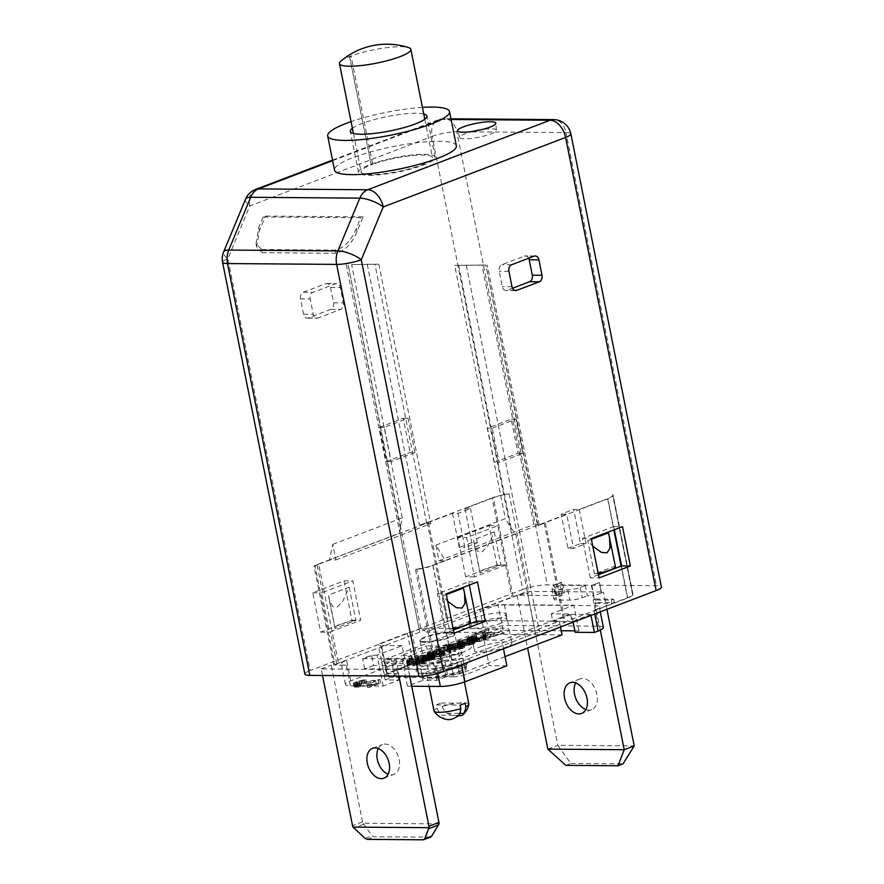 <?xml version="1.0" encoding="UTF-8"?>
<svg xmlns="http://www.w3.org/2000/svg" width="884" height="884" viewBox="0 0 884 884"><rect width="100%" height="100%" fill="white"/><g stroke="black" fill="none" stroke-linecap="round" stroke-linejoin="round"><path stroke-width="0.66" stroke-dasharray="4.42 3.31" d="M406.673 660.591L414.928 658.657L423.668 659.177L416.872 661.398L409.436 661.707L406.43 661.044L407.358 664.017L413.9 662.238L421.348 661.939L424.353 662.602L421.292 664.127L412.905 665.155L408.11 664.934L407.358 664.017M406.43 661.044L407.115 664.47M467.647 639.64L461.437 640.325L459.006 641.486L468.608 641.563L472.277 640.414L471.437 639.762L467.647 639.64L468.332 643.066L459.779 644.635L462.233 645.386L469.293 644.989L473.039 643.552L468.332 643.066M457.337 643.574L451.127 644.259L448.696 645.419L458.299 645.497L461.956 644.337L461.128 643.696L457.337 643.574L458.011 647L449.459 648.569L451.923 649.32L458.973 648.922L462.73 647.486L458.011 647M437.646 651.077L431.425 651.762L429.005 652.922L438.597 653L442.265 651.851L441.436 651.199L437.646 651.077L438.32 654.503L429.768 656.072L432.232 656.823L439.282 656.425L443.039 654.989L438.32 654.503M423.635 657.265L429.138 656.845L432.276 655.42L429.027 655.21L423.955 656.536L424.32 660.679L429.823 660.271L432.95 658.834L427.292 659.066L424.32 660.679M417.016 658.945L410.806 659.619L408.375 660.79L417.977 660.867L421.635 659.707L420.806 659.066L417.016 658.945L417.69 662.359L409.137 663.939L411.601 664.68L418.651 664.282L422.408 662.856L417.69 662.359M547.815 749.113L557.815 745.3L527.063 591.407L517.715 595.23A17.746 3.326 -11.3 0 0 511.88 597.076L448.177 621.353L428.364 522.179L419.392 525.129A5.326 0.995 -11.3 0 1 424.751 523.869L452.464 513.306L458.045 513.35L470.553 508.576L464.973 508.532L493.349 497.725L513.173 596.899L479.78 609.617L483.891 630.137L350.727 680.879A17.746 3.326 168.7 0 0 345.456 684.459A17.746 3.326 168.7 0 0 350.351 685.741L383.225 686.006L398.85 680.05L385.203 679.94L394.584 676.359L387.004 676.304L380.849 645.53A8.873 1.657 -11.3 0 1 378.407 644.889A8.873 1.657 -11.3 0 1 381.037 643.099L407.292 633.088A5.326 0.995 168.7 0 1 411.856 631.938L421.314 628.336L498.631 628.944L503.405 632.646L426.088 632.038L497.979 604.634L573.782 605.231L551.284 613.805L570.5 613.96L501.736 640.171L484.034 640.027L503.405 632.646M411.856 631.938L418.01 662.724A5.326 0.995 -11.3 0 0 413.447 663.873L387.192 673.873A8.873 1.657 -11.3 0 0 384.551 675.663A8.873 1.657 -11.3 0 0 387.004 676.304M418.01 662.724L503.106 630.292L561.218 630.745M574.865 630.856L578.909 630.878L575.164 632.314M483.891 630.137A17.746 3.326 168.7 0 1 508.521 625.463L598.512 626.17A17.746 3.326 168.7 0 1 603.407 627.463M378.131 679.641L380.076 679.652L368.816 683.94L366.882 683.929L375.634 680.592L357.523 683.73L353.644 683.708L353.821 682.735L363.965 679.774L365.821 679.663L364.263 680.26L356.385 682.514L357.534 683.122L378.131 679.641L378.816 683.056L380.75 683.078L369.501 687.365L367.567 687.343L376.319 684.017L358.208 687.155L354.031 686.636L357.247 684.956L364.65 683.188L366.506 683.089L364.948 683.686L357.07 685.929L358.219 686.548L378.816 683.056M474.818 634.502L485.15 632.856L482.321 631.64L483.725 631.11L487.095 632.59L494.532 632.657L474.818 634.502L475.504 637.928L485.835 636.27L483.007 635.066L484.41 634.524L487.78 636.016L495.217 636.071L475.504 637.928M478.211 638.27L466.84 637.905L470.907 636.115L476.111 635.331L468.851 637.74L476.929 636.712L474.818 637.872L477.68 637.994L484.786 635.397L484.211 636.579L478.211 638.27L478.896 641.685L468.829 641.795L467.824 641.696L467.835 640.966L476.796 638.756L469.537 641.154L477.614 640.126L475.493 641.298L478.354 641.408L483.117 640.082L484.775 638.723L485.924 639.01L484.896 640.005L478.896 641.685M468.509 639.198L474.078 639.607L474.056 640.336L471.249 641.408L464.641 642.359L457.293 642.027L457.315 641.298L460.122 640.226L468.509 639.198L469.194 642.613L473.99 642.834L474.741 643.751L466.487 645.696L457.746 645.165L460.807 643.64L469.194 642.613M458.199 643.121L463.757 643.53L463.746 644.259L460.929 645.331L452.542 646.359L446.752 645.685L449.812 644.16L458.199 643.121L458.884 646.547L464.443 646.955L463.327 648.226L459.514 649.199L450.442 649.762L447.658 649.375L448.774 648.105L458.884 646.547M453.735 648.193L439.182 648.082L444.166 647.033L446.641 647.044L443.072 647.563L455.149 647.663L453.735 648.193L454.42 651.619L439.867 651.508L444.851 650.447L447.326 650.469L443.746 650.989L455.824 651.077L454.42 651.619M449.05 649.983L434.497 649.873L439.481 648.812L441.956 648.834L438.376 649.353L450.453 649.453L449.05 649.983L449.735 653.409L435.182 653.287L440.155 652.237L442.641 652.259L439.061 652.768L451.138 652.867L449.735 653.409M438.508 650.635L444.066 651.044L444.055 651.773L441.238 652.845L432.851 653.873L427.06 653.188L430.121 651.663L438.508 650.635L439.182 654.049L444.751 654.458L443.635 655.729L439.823 656.701L430.751 657.265L427.966 656.878L429.083 655.608L439.182 654.049M421.767 657.608L422.651 656.436L427.944 655.011L421.348 655.608L417.745 657.586L416.751 656.757L420.033 655.497L432.596 654.69L433.967 655.608L430.453 656.956L421.767 657.608L422.453 661.033L423.326 659.851L428.629 658.436L423.359 658.757L419.613 659.829L418.419 661L417.193 660.624L419.237 659.365L424.762 658.226L434.895 658.58L429.038 660.812L422.453 661.033M506.863 665.818L489.15 665.674L484.034 640.027M498.631 628.944L459.879 643.718A8.873 1.657 168.7 0 1 447.558 646.049L453.713 676.824A8.873 1.657 -11.3 0 0 466.023 674.492L489.15 665.674M453.713 676.824L446.133 676.768L436.751 680.349L423.104 680.238L419.524 662.282L428.895 658.713L426.331 645.884L401.325 655.409L411.215 655.497L403.082 658.591L426.066 658.768L428.121 669.033A17.746 3.326 168.7 0 0 452.752 664.359L460.873 661.265L461.57 664.724M411.723 686.227L407.48 686.194L423.104 680.238M380.076 679.652L380.75 683.078M359.711 682.901L360.396 686.316M357.534 683.122L358.219 686.548M356.76 683.122L357.445 686.536M356.219 682.868L356.904 686.293M356.385 682.514L357.07 685.929M357.567 681.907L358.241 685.332M358.816 681.431L359.501 684.857M360.76 680.846L361.446 684.26M362.473 680.492L363.158 683.907M364.263 680.26L364.948 683.686M365.821 679.663L366.506 683.089M363.965 679.774L364.65 683.188M361.169 680.238L361.843 683.652M359.136 680.702L359.821 684.128M356.561 681.542L357.247 684.956M355.313 682.017L355.998 685.431M353.821 682.735L354.506 686.15M353.346 683.21L354.031 686.636M353.644 683.708L354.329 687.122M354.882 683.829L355.567 687.255M355.655 683.84L356.34 687.266M357.523 683.73L358.208 687.155M359.302 683.509L359.987 686.923M375.634 680.592L376.319 684.017M366.882 683.929L367.567 687.343M368.816 683.94L369.501 687.365M476.222 633.972L476.907 637.386M485.692 633.132L486.377 636.546M493.117 633.187L493.802 636.613M494.532 632.657L495.217 636.071M487.095 632.59L487.78 636.016M483.725 631.11L484.41 634.524M482.321 631.64L483.007 635.066M485.15 632.856L485.835 636.27M476.819 638.436L477.493 641.861M479.537 638.005L480.222 641.419M481.095 637.651L481.769 641.077M482.344 637.298L483.018 640.712M484.211 636.579L484.896 640.005M484.841 636.226L485.526 639.64M485.161 635.861L485.846 639.276M485.25 635.585L485.924 639.01M484.786 635.397L485.471 638.823M484.089 635.309L484.775 638.723M482.918 635.751L483.603 639.176M483.305 635.85L483.99 639.265M483.449 636.027L484.134 639.452M483.294 636.215L483.979 639.629M482.432 636.657L483.117 640.082M481.029 637.198L481.703 640.613M479.548 637.64L480.222 641.055M478.763 637.817L479.448 641.231M477.68 637.994L478.354 641.408M476.819 638.071L477.504 641.497M475.581 638.06L476.266 641.486M474.818 637.872L475.493 641.298M474.896 637.607L475.581 641.022M475.99 637.066L476.675 640.48M476.929 636.712L477.614 640.126M475.691 636.701L476.377 640.115M474.752 637.055L475.437 640.48M472.73 637.585L473.415 641.01M471.647 637.762L472.321 641.176M469.934 637.928L470.619 641.353M469.316 637.928L470.001 641.342M468.851 637.74L469.537 641.154M468.94 637.463L469.625 640.889M469.802 637.021L470.487 640.436M470.741 636.657L471.426 640.082M472.222 636.215L472.907 639.629M473.548 635.95L474.222 639.375M474.94 635.784L475.625 639.198M476.111 635.331L476.796 638.756M474.642 635.408L475.327 638.834M472.465 635.762L473.15 639.176M470.907 636.115L471.592 639.53M468.962 636.734L469.636 640.16M468.487 636.911L469.172 640.336M467.161 637.541L467.835 640.966M466.84 637.905L467.526 641.32M467.139 638.27L467.824 641.696M468.144 638.37L468.829 641.795M468.763 638.381L469.448 641.795M470.233 638.292L470.918 641.718M471.636 638.126L472.321 641.541M473.504 637.773L474.189 641.198M472.951 638.226L473.625 641.651M473.404 638.414L474.089 641.828M474.41 638.513L475.095 641.928M475.647 638.524L476.332 641.939M471.294 639.22L471.979 642.635M466.73 639.276L467.415 642.69M465.57 639.353L466.244 642.779M463.857 639.519L464.542 642.944M462.221 639.784L462.907 643.198M460.122 640.226L460.807 643.64M458.409 640.756L459.094 644.182M457.315 641.298L457.989 644.712M457.072 641.751L457.746 645.165M457.293 642.027L457.978 645.442M458.067 642.215L458.741 645.629M458.752 642.314L459.437 645.729M460.067 642.414L460.752 645.828M462.862 642.436L463.536 645.85M464.641 642.359L465.327 645.773M465.802 642.27L466.487 645.696M467.514 642.104L468.2 645.53M469.139 641.839L469.824 645.265M471.249 641.408L471.923 644.823M472.962 640.867L473.647 644.292M474.056 640.336L474.741 643.751M474.299 639.883L474.984 643.298M474.078 639.607L474.763 643.022M473.305 639.419L473.99 642.834M472.608 639.32L473.294 642.734M465.559 639.718L466.244 643.143M469.813 639.662L470.498 643.077M471.437 639.762L472.122 643.187M472.354 640.138L473.039 643.552M472.277 640.414L472.962 643.828M471.415 640.856L472.1 644.281M469.934 641.298L470.619 644.723M468.608 641.563L469.293 644.989M465.813 641.906L466.498 645.331M463.724 641.983L464.398 645.408M461.547 641.972L462.233 645.386M459.934 641.861L460.608 645.287M459.006 641.486L459.691 644.911M459.094 641.22L459.779 644.635M459.956 640.767L460.641 644.193M461.437 640.325L462.122 643.74M462.763 640.06L463.448 643.486M460.984 643.143L461.669 646.569M456.409 643.198L457.094 646.624M455.249 643.287L455.934 646.701M453.547 643.453L454.221 646.878M451.912 643.718L452.597 647.132M449.812 644.16L450.497 647.574M448.089 644.69L448.774 648.105M446.995 645.232L447.68 648.646M446.752 645.685L447.437 649.099M446.972 645.961L447.658 649.375M447.746 646.149L448.431 649.563M448.442 646.237L449.127 649.663M449.757 646.348L450.442 649.762M452.542 646.359L453.227 649.784M454.321 646.292L455.006 649.707M455.492 646.204L456.177 649.63M457.194 646.038L457.879 649.453M458.829 645.773L459.514 649.199M460.929 645.331L461.614 648.757M462.641 644.801L463.327 648.226M463.746 644.259L464.432 647.685M463.989 643.806L464.675 647.232M463.757 643.53L464.443 646.955M462.995 643.342L463.669 646.768M462.299 643.254L462.984 646.668M455.238 643.651L455.923 647.066M459.503 643.596L460.188 647.011M461.128 643.696L461.813 647.121M462.045 644.071L462.73 647.486M461.956 644.337L462.641 647.762M461.094 644.79L461.779 648.215M459.614 645.232L460.299 648.657M458.299 645.497L458.973 648.922M455.503 645.839L456.177 649.265M453.404 645.917L454.089 649.331M451.238 645.895L451.923 649.32M449.613 645.795L450.299 649.21M448.696 645.419L449.381 648.845M448.774 645.154L449.459 648.569M449.636 644.701L450.321 648.116M451.127 644.259L451.801 647.674M452.442 643.994L453.127 647.408M439.182 648.082L439.867 651.508M455.149 647.663L455.824 651.077M443.072 647.563L443.746 650.989M446.641 647.044L447.326 650.469M444.166 647.033L444.851 650.447M440.586 647.552L441.271 650.967M434.497 649.873L435.182 653.287M450.453 649.453L451.138 652.867M438.376 649.353L439.061 652.768M441.956 648.834L442.641 652.259M439.481 648.812L440.155 652.237M435.9 649.331L436.586 652.757M441.293 650.657L441.978 654.072M436.718 650.712L437.403 654.127M435.558 650.79L436.243 654.215M433.845 650.956L434.53 654.381M432.221 651.221L432.906 654.635M430.121 651.663L430.795 655.077M428.397 652.193L429.083 655.608M427.303 652.735L427.989 656.149M427.06 653.188L427.745 656.602M427.281 653.464L427.966 656.878M428.055 653.652L428.74 657.066M428.751 653.751L429.436 657.166M430.066 653.851L430.751 657.265M432.851 653.873L433.536 657.287M434.63 653.795L435.315 657.21M435.801 653.707L436.486 657.132M437.503 653.541L438.188 656.956M439.138 653.276L439.823 656.701M441.238 652.845L441.923 656.26M442.95 652.304L443.635 655.729M444.055 651.773L444.729 655.188M444.298 651.309L444.972 654.735M444.066 651.044L444.751 654.458M443.304 650.856L443.978 654.27M442.608 650.757L443.293 654.171M435.547 651.154L436.232 654.58M439.812 651.099L440.497 654.514M441.436 651.199L442.111 654.624M442.354 651.574L443.039 654.989M442.265 651.851L442.95 655.265M441.403 652.293L442.088 655.718M439.923 652.735L440.608 656.16M438.597 653L439.282 656.425M435.801 653.342L436.486 656.768M433.712 653.42L434.398 656.845M431.547 653.398L432.232 656.823M429.922 653.298L430.607 656.724M429.005 652.922L429.69 656.348M429.083 652.657L429.768 656.072M429.944 652.204L430.63 655.63M431.425 651.762L432.11 655.177M432.751 651.497L433.436 654.922M421.535 657.331L422.221 660.757M422.85 657.806L423.524 661.221M424.397 657.818L425.082 661.232M426.408 657.652L427.094 661.066M428.353 657.387L429.038 660.812M430.453 656.956L431.138 660.37M431.933 656.503L432.619 659.928M433.105 656.061L433.79 659.475M433.967 655.608L434.652 659.033M434.21 655.154L434.895 658.58M433.679 654.878L434.364 658.304M432.596 654.69L433.282 658.105M430.663 654.58L431.348 658.005M428.497 654.569L429.182 657.983M426.099 654.635L426.784 658.061M424.077 654.801L424.762 658.226M422.132 655.066L422.817 658.481M420.033 655.497L420.718 658.923M418.552 655.95L419.237 659.365M417.613 656.304L418.298 659.718M416.751 656.757L417.436 660.171M416.508 657.21L417.193 660.624M417.049 657.486L417.734 660.9M417.745 657.586L418.419 661M418.917 657.132L419.602 660.558M418.452 656.945L419.138 660.37M418.541 656.679L419.215 660.094M418.928 656.403L419.613 659.829M420.342 655.873L421.016 659.287M421.348 655.608L422.033 659.022M422.674 655.342L423.359 658.757M424.066 655.166L424.751 658.591M425.237 655.088L425.922 658.503M427.326 655.011L428.011 658.436M427.944 655.011L428.629 658.436M425.303 655.541L425.989 658.967M423.823 655.983L424.497 659.409M422.651 656.436L423.326 659.851M421.779 656.878L422.464 660.304M424.331 657.353L425.016 660.779M423.48 657.077L424.165 660.503M423.569 656.801L424.254 660.226M423.955 656.536L424.64 659.95M425.602 655.906L426.287 659.331M426.618 655.641L427.292 659.066M427.933 655.375L428.618 658.801M429.027 655.21L429.712 658.624M430.188 655.121L430.873 658.547M431.116 655.132L431.801 658.547M431.812 655.232L432.497 658.646M432.276 655.42L432.95 658.834M432.188 655.685L432.873 659.11M431.79 655.961L432.475 659.376M430.154 656.58L430.839 660.005M429.138 656.845L429.823 660.271M427.823 657.11L428.497 660.536M426.419 657.287L427.105 660.702M425.259 657.365L425.944 660.79M417.878 658.492L418.552 661.917M420.662 658.514L421.348 661.939M416.088 658.569L416.773 661.994M414.928 658.657L415.613 662.072M413.215 658.823L413.9 662.238M411.59 659.077L412.276 662.503M409.491 659.519L410.165 662.945M407.767 660.061L408.452 663.475M421.977 658.613L422.662 662.039M422.674 658.713L423.348 662.138M423.436 658.9L424.121 662.326M423.668 659.177L424.353 662.602M423.425 659.63L424.11 663.055M422.32 660.171L423.005 663.586M420.607 660.702L421.292 664.127M418.508 661.144L419.193 664.558M416.872 661.398L417.557 664.823M415.171 661.575L415.856 664.989M413.999 661.652L414.684 665.077M412.22 661.729L412.905 665.155M409.436 661.707L410.121 665.133M408.121 661.608L408.806 665.033M407.425 661.508L408.11 664.934M406.651 661.32L407.336 664.746M414.916 659.022L415.602 662.436M419.182 658.956L419.867 662.381M420.806 659.066L421.491 662.481M421.723 659.431L422.408 662.856M421.635 659.707L422.32 663.133M420.773 660.16L421.458 663.575M419.292 660.602L419.977 664.017M417.977 660.867L418.651 664.282M415.182 661.21L415.856 664.624M413.082 661.287L413.767 664.702M410.916 661.265L411.601 664.68M409.292 661.166L409.977 664.58M408.375 660.79L409.06 664.204M408.452 660.514L409.137 663.939M409.314 660.072L409.999 663.486M410.806 659.619L411.48 663.044M412.121 659.365L412.806 662.779M383.225 686.006L379.126 665.486L373.667 665.442L371.733 655.795A17.746 11.669 -110.9 0 0 371.81 655.188L362.816 658.613L425.989 659.11L428.033 669.365A17.746 3.326 -11.3 0 0 452.663 664.702L535.571 633.099A5.326 0.995 -11.3 0 0 539.583 632.049L565.219 622.281L564.003 622.27L544.19 523.096L607.883 498.808A17.746 3.326 -11.3 0 0 613.164 495.239A17.746 3.326 -11.3 0 0 612.612 494.609L632.425 593.794A17.746 3.326 168.7 0 1 632.69 594.214A17.746 3.326 168.7 0 1 627.419 597.794L594.037 610.513A17.746 3.326 -11.3 0 0 599.308 606.943A17.746 3.326 -11.3 0 0 594.413 605.65L504.421 604.943A17.746 3.326 -11.3 0 0 479.78 609.617M394.584 676.359L390.993 658.414L404.64 658.514L402.076 645.696L377.07 655.221L379.126 665.486L403.38 665.674L401.325 655.409M404.64 658.514L395.258 662.094L381.623 661.983L390.993 658.414M398.85 680.05L395.258 662.094M350.351 685.741L346.252 665.221L334.892 665.133A17.746 3.326 168.7 0 1 338.506 663.464L346.627 660.37A17.746 3.326 -11.3 0 0 341.357 663.939A17.746 3.326 -11.3 0 0 346.252 665.221M439.017 823.866L363.037 823.28A3.547 2.332 69.1 0 1 362.539 821.855L331.213 665.111L333.821 665.133L314.008 565.948L315.08 565.959L334.892 665.133M407.48 686.194L403.38 665.674L407.623 665.707L409.712 676.183M378.319 748.516A15.978 10.498 69.1 0 1 382.518 744.527A15.978 10.498 69.1 0 1 385.137 744.063A15.978 10.498 69.1 0 1 398.662 757.61A15.978 10.498 69.1 0 1 393.899 774.384A15.978 10.498 69.1 0 1 391.292 774.837A15.978 10.498 69.1 0 1 388.109 774.196M398.938 676.094L397.623 669.519L321.212 668.923L322.527 675.498M522.72 589.529L310.162 670.536L227.873 258.692L249.807 205.906L432.177 136.401L522.72 589.529A17.746 3.326 168.7 0 1 547.351 584.854L656.503 585.716A17.746 3.326 168.7 0 1 661.409 586.998M304.892 674.105A17.746 3.326 168.7 0 1 310.162 670.536M595.496 599.065L613.684 599.208L611.341 600.092L593.153 599.949L595.496 599.065L596.181 602.479L614.369 602.623L612.026 603.518L593.827 603.374L596.181 602.479M321.212 668.923L331.213 665.111M448.177 621.353L421.337 631.121A5.326 0.995 -11.3 0 0 419.745 632.193L336.837 663.785A17.746 3.326 -11.3 0 0 333.821 665.133M346.285 264.537L419.745 632.193L399.933 533.019L329.522 559.848L332.782 544.356L335.887 559.904L330.318 559.859L318.682 564.29L338.506 663.464M527.063 591.407L603.474 592.015L601.584 592.921L599.529 582.655L601.098 592.921M600.324 630.115L593.462 595.827L601.584 592.921M599.043 582.655L591.418 585.562L593.462 595.827L587.407 595.772L585.352 585.517L559.881 585.319L554.633 587.319L556.688 597.573A8.873 1.657 -11.3 0 0 554.047 599.363A8.873 1.657 -11.3 0 0 556.5 600.004L569.837 600.114A8.873 1.657 -11.3 0 0 582.147 597.772L587.407 595.772M563.009 592.623L560.964 582.357L553.34 585.263L555.384 595.529L564.71 592.634L555.384 595.529L561.937 595.573L556.688 597.573M555.384 595.529L518.311 595.23A17.746 3.326 168.7 0 1 528.941 592.976A17.746 3.326 168.7 0 0 517.715 595.23L518.311 595.23A17.746 3.326 168.7 0 0 513.173 596.899M564.003 622.27L627.706 597.993A17.746 3.326 -11.3 0 0 632.988 594.413A17.746 3.326 -11.3 0 0 632.425 593.794M397.623 669.519L428.033 669.365M332.517 160.103L437.978 119.915A17.746 11.669 69.1 0 0 432.177 136.401A17.746 3.326 168.7 0 1 456.807 131.738L547.351 584.854M570.865 133.882A17.746 3.326 -11.3 0 0 565.959 132.589A17.746 12.962 90.4 0 0 553.594 119.605M598.468 574.722L590.313 577.827L599.098 577.904M505.747 565.009A17.746 3.326 -11.3 0 0 505.493 565.108L474.487 576.921L466.619 537.594L497.637 525.781A17.746 3.326 168.7 0 1 497.88 525.682L505.747 565.009L496.952 564.942L465.691 576.854L474.487 576.921M614.336 529.77L613.706 526.588A17.746 3.326 168.7 0 1 613.452 526.687L607.883 498.808M612.612 494.609A17.746 3.326 168.7 0 1 612.877 495.04A17.746 3.326 168.7 0 1 607.595 498.62L613.861 529.947M435.878 545.163L505.328 518.687L511.195 528.345L515.759 533.925L445.348 560.754L438.983 560.71L435.878 545.163L445.348 560.754L432.851 565.528A17.746 3.326 -11.3 0 1 415.48 569.672L416.828 569.152L434.596 658.072L433.248 658.58A17.746 3.326 168.7 0 1 425.989 659.11M416.828 569.152A17.746 3.326 168.7 0 0 432.939 565.185L566.71 514.201L573.55 548.4L567.97 548.356L561.141 514.157L573.639 509.394L579.219 509.438L607.595 498.62M561.141 514.157L566.71 514.201M544.19 523.096L537.649 526.057A5.326 0.995 -11.3 0 0 539.229 524.986A5.326 0.995 -11.3 0 0 538.997 524.764A5.326 0.995 -11.3 0 0 537.759 524.599L533.814 524.566L481.957 265.034L454.719 265.41L505.328 518.687M493.349 497.725A17.746 3.326 168.7 0 1 509.129 493.802A17.746 3.326 -11.3 0 0 492.068 497.902L497.637 525.781M428.364 522.179L492.068 497.902M315.08 565.959A17.746 3.326 168.7 0 1 318.682 564.29M335.887 559.904L430.729 523.759L426.784 523.726A5.326 0.995 168.7 0 0 424.751 523.869L317.024 564.611A17.746 3.326 -11.3 0 0 314.008 565.948M438.983 560.71L533.814 524.566M494.278 462.354L518.024 453.293L511.195 419.104L487.438 428.154L494.278 462.354L499.128 462.387L492.289 428.188L487.438 428.154M415.48 569.672L433.248 658.58M567.97 548.356L580.468 543.583L573.639 509.394M537.759 524.599L485.902 265.067L454.719 265.41M481.957 265.034L485.902 265.067L537.649 526.057M399.933 533.019L400.22 527.472L402.242 517.88L351.633 264.603L378.871 264.228L374.927 264.194L426.784 523.726M351.633 264.603L374.927 264.194M400.22 527.472L348.075 264.482L421.337 631.121M378.871 264.228L430.729 523.759M545.395 523.096L565.219 622.281M515.759 533.925L535.571 633.099M590.313 577.827L582.446 538.5L613.452 526.687M432.851 565.528L438.42 593.396L468.675 581.86L469.305 585.042M453.437 629.994L446.276 632.723L452.663 664.702M465.691 576.854L457.835 537.527L466.619 537.594M582.446 538.5L591.241 538.566M344.053 580.887L351.909 620.214L320.66 632.126L312.803 592.799L344.053 580.887L352.849 580.954L360.705 620.281L330.45 631.817A17.746 3.326 -11.3 0 0 329.489 632.193L321.632 592.866A17.746 3.326 168.7 0 1 322.594 592.49L352.849 580.954M457.835 537.527L489.084 525.615L496.952 564.942M300.483 298.847A5.326 3.89 90.4 0 1 303.201 292.284L325.71 283.709A5.326 3.89 90.4 0 1 326.782 283.51A5.326 3.89 90.4 0 1 330.483 287.411L333.566 302.792A5.326 3.89 90.4 0 1 330.837 309.356L308.328 317.931A5.326 3.89 90.4 0 1 307.267 318.129A5.326 3.89 90.4 0 1 303.555 314.229L300.483 298.847L310.185 298.914A5.326 3.89 -89.6 0 1 312.903 292.361L335.412 283.786A5.326 3.89 -89.6 0 1 336.484 283.587A5.326 3.89 -89.6 0 1 340.185 287.477L343.268 302.869A5.326 3.89 -89.6 0 1 340.539 309.433L318.03 318.008A5.326 3.89 -89.6 0 1 316.969 318.207A5.326 3.89 -89.6 0 1 313.256 314.306L310.185 298.914M613.706 526.588L622.502 526.654M489.084 525.615L497.88 525.682M509.129 493.802L528.941 592.976M557.086 595.54L556.147 590.821L563.771 587.915L564.71 592.634M553.34 585.263L554.091 585.274A35.504 23.327 -110.9 0 0 556.147 590.821M563.771 587.915A35.504 23.327 -110.9 0 1 561.716 582.368L560.964 582.357M606.932 609.33L603.474 592.015M500.267 618.015A18.907 3.536 168.7 0 1 480.443 622.59A18.907 3.536 168.7 0 1 468.807 621.618A18.907 3.536 168.7 0 1 474.432 617.817A18.907 3.536 168.7 0 1 494.255 613.231A18.907 3.536 168.7 0 1 505.891 614.214A18.907 3.536 168.7 0 1 500.267 618.015M585.352 585.517L580.103 587.517A8.873 1.657 168.7 0 1 567.782 589.849L554.445 589.75A8.873 1.657 168.7 0 1 551.992 589.109A8.873 1.657 168.7 0 1 554.633 587.319M591.418 585.562L599.529 582.655M561.716 582.368L554.091 585.274M377.07 655.221L371.81 655.188M434.596 658.072A17.746 3.326 168.7 0 1 426.066 658.768M447.558 646.049L426.331 645.884M402.076 645.696L380.849 645.53M424.994 641.673A17.525 3.282 168.7 0 1 420.154 640.171A17.525 3.282 168.7 0 1 431.138 635.055A17.525 3.282 168.7 0 1 449.68 632.27A17.525 3.282 168.7 0 1 454.431 633.331A17.525 3.282 168.7 0 1 444.641 638.591A17.525 3.282 168.7 0 1 424.994 641.673M501.294 623.143A18.907 3.536 168.7 0 1 481.46 627.717A18.907 3.536 168.7 0 1 469.835 626.745A18.907 3.536 168.7 0 1 475.459 622.944A18.907 3.536 168.7 0 1 495.283 618.369A18.907 3.536 168.7 0 1 506.908 619.341A18.907 3.536 168.7 0 1 501.294 623.143M421.314 628.336L426.088 632.038M428.895 658.713L442.541 658.812L433.16 662.392L419.524 662.282M446.133 676.768L442.541 658.812M436.751 680.349L433.16 662.392M385.203 679.94L381.623 661.983M411.215 655.497L413.259 665.751L436.243 665.928A17.746 3.326 -11.3 0 0 460.873 661.265M373.667 665.442L364.661 668.868L398.618 669.133L407.623 665.707M430.63 837.137L373.833 836.805L372.042 835.745L363.037 823.28M364.661 668.868L362.738 659.221A17.746 11.669 -110.9 0 0 362.816 658.613M438.42 593.396A17.746 3.326 168.7 0 1 437.381 593.772L445.238 633.11A17.746 3.326 -11.3 0 0 446.276 632.723M445.238 633.11L454.067 633.176M320.66 632.126L329.489 632.193M351.909 620.214L360.705 620.281M437.381 593.772L446.21 593.849M312.803 592.799L321.632 592.866M468.675 581.86L477.471 581.937M427.149 522.168L446.961 621.353M332.782 544.356L402.242 517.88M414.939 452.486L408.11 418.287L384.352 427.348L391.181 461.547L414.939 452.486L410.088 452.453L386.33 461.503L379.501 427.303L403.259 418.254L410.088 452.453M464.973 508.532L471.802 542.732L477.382 542.776L464.885 547.539L458.045 513.35M477.382 542.776L470.553 508.576M452.464 513.306L459.304 547.505L464.885 547.539M471.802 542.732L459.304 547.505M494.244 531.914L500.885 565.141L480.167 573.042L473.526 539.804L494.244 531.914L487.692 546.224L482.31 551.715L477.692 551.296L474.067 543.384L473.526 539.804M349.213 587.186L355.854 620.413L335.135 628.314L328.494 595.076L349.213 587.186L342.661 601.496L337.279 606.988L332.66 606.579L329.036 598.656L328.494 595.076M355.854 620.413A17.746 3.326 -11.3 0 0 334.881 627.894A17.746 3.326 -11.3 0 0 335.135 628.314M500.885 565.141A17.746 3.326 -11.3 0 0 479.913 572.622A17.746 3.326 -11.3 0 0 480.167 573.042M615.386 566.456A17.746 3.326 -11.3 0 0 615.131 566.036L594.413 573.937A17.746 3.326 -11.3 0 0 598.181 573.285M470.354 621.728A17.746 3.326 -11.3 0 0 470.1 621.308L449.381 629.209A17.746 3.326 -11.3 0 0 453.149 628.557M579.219 509.438L586.048 543.627L573.55 548.4M590.976 615.408L590.799 614.513L572.036 621.651L570.5 613.96M503.46 648.757L501.736 640.171M615.131 566.036L608.49 532.809M591.396 539.317L587.772 540.699L592.755 546.124M594.413 573.937L587.772 540.699M470.1 621.308L463.459 588.081M446.365 594.601L442.74 595.971L447.713 601.396M449.381 629.209L442.74 595.971M580.468 543.583L586.048 543.627M573.141 622.203L571.572 614.358L590.799 614.513M551.284 613.805L552.82 621.507L571.572 614.358M578.909 630.878L573.782 605.231M552.82 621.507L572.036 621.651M503.106 630.292L497.979 604.634M428.121 669.033L405.137 668.845L413.259 665.751M405.137 668.845L403.082 658.591M492.289 428.188L516.046 419.138L522.886 453.337L499.128 462.387M522.886 453.337L518.024 453.293M391.181 461.547L386.33 461.503M384.352 427.348L379.501 427.303M516.046 419.138L511.195 419.104M408.11 418.287L403.259 418.254M362.738 659.221L371.733 655.795M517.063 595.219L527.604 648.005M561.937 595.573L559.881 585.319M585.838 709.532A16.42 10.785 -110.9 0 0 588.932 710.117A16.42 10.785 -110.9 0 0 591.617 709.653A16.42 10.785 -110.9 0 0 596.501 692.415A16.42 10.785 -110.9 0 0 582.6 678.492A16.42 10.785 -110.9 0 0 579.915 678.967A16.42 10.785 -110.9 0 0 575.683 682.89M565.848 765.356L570.854 763.444L557.815 745.3L634.215 745.897M570.854 763.444L623.01 763.853M591.904 585.562L593.949 595.827M454.862 634.104A17.746 3.326 -11.3 0 1 444.298 639.375A17.746 3.326 -11.3 0 1 424.95 642.348A17.746 3.326 168.7 0 1 420.055 641.055A17.746 3.326 168.7 0 1 420.044 640.823A17.746 3.326 168.7 0 1 431.171 635.629A17.746 3.326 168.7 0 1 449.956 632.811A17.746 3.326 -11.3 0 1 454.774 633.883A17.746 3.326 -11.3 0 1 454.862 634.104L459.183 655.729A17.746 3.326 168.7 0 1 459.105 656.226A17.746 3.326 168.7 0 1 447.459 661.309A17.746 3.326 168.7 0 1 429.281 663.972A17.746 3.326 168.7 0 1 424.64 663.111A17.746 3.326 168.7 0 1 424.375 662.68A17.746 3.326 168.7 0 1 434.939 657.409A17.746 3.326 168.7 0 1 454.277 654.436A17.746 3.326 168.7 0 1 459.183 655.729M468.851 704.084A17.746 3.326 -11.3 0 0 463.945 702.791A17.746 3.326 168.7 0 0 442.055 706.515L441.359 703.012L465.128 703.2M457.017 668.116A17.746 3.326 168.7 0 1 461.923 669.398A17.746 3.326 168.7 0 1 451.359 674.68A17.746 3.326 168.7 0 1 432.011 677.641A17.746 3.326 168.7 0 1 427.105 676.359A17.746 3.326 168.7 0 1 437.668 671.089A17.746 3.326 168.7 0 1 457.017 668.116M428.884 678.835A22.188 4.155 -11.3 0 0 453.072 675.122A22.188 4.155 -11.3 0 0 466.266 668.536A22.188 4.155 -11.3 0 0 460.144 666.923A22.188 4.155 168.7 0 0 435.956 670.636A22.188 4.155 168.7 0 0 422.751 677.232A22.188 4.155 168.7 0 0 428.884 678.835M386.761 673.376L398.883 673.475L396.154 659.796L384.021 659.696L486.543 620.623L489.283 634.303L386.761 673.376L384.021 659.696M505.018 656.613L459.525 673.951L447.392 673.851L437.392 677.663L388.883 677.288L398.883 673.475M562.047 634.878L489.283 634.303M480.123 646.878A19.083 3.569 168.7 0 1 500.134 642.259A19.083 3.569 168.7 0 1 511.869 643.243A19.083 3.569 168.7 0 1 506.201 647.088A19.083 3.569 168.7 0 1 486.189 651.707A19.083 3.569 168.7 0 1 474.443 650.723A19.083 3.569 168.7 0 1 480.123 646.878M477.382 633.198A19.083 3.569 168.7 0 1 497.394 628.579A19.083 3.569 168.7 0 1 509.14 629.563A19.083 3.569 168.7 0 1 503.46 633.408A19.083 3.569 168.7 0 1 483.449 638.027A19.083 3.569 168.7 0 1 471.713 637.044A19.083 3.569 168.7 0 1 477.382 633.198M459.525 673.951L456.796 660.271L559.318 621.198L486.543 620.623M456.796 660.271L444.663 660.182L434.663 663.995L386.153 663.608L396.154 659.796M434.033 711.034A17.746 3.326 168.7 0 1 437.061 708.416L436.353 704.913A17.746 3.326 168.7 0 1 441.359 703.012M437.061 708.416A18.84 12.376 -110.9 0 0 441.878 715.2L458.708 715.333M447.293 719.554A17.614 10.52 127.8 0 1 441.878 715.2M458.089 715.819A17.614 5.856 -157.4 0 1 446.873 713.3A18.84 12.376 69.1 0 1 442.055 706.515M436.353 704.913L460.122 705.101M446.873 713.3L459.691 713.399M388.883 677.288L386.153 663.608M437.392 677.663L434.663 663.995M447.392 673.851L444.663 660.182M559.318 621.198L560.478 627.032M245.542 199.187A17.746 5.901 22.6 0 0 249.807 205.906A17.746 11.669 69.1 0 1 255.62 189.419M450.973 118.799L444.442 118.754A17.746 17.746 0 0 0 437.978 119.915A17.746 11.669 69.1 0 1 440.884 119.395A17.746 12.962 -89.6 0 1 444.442 118.754A17.746 12.962 -89.6 0 1 456.807 131.738L565.959 132.589L656.503 585.716M222.591 262.261A17.746 3.326 -11.3 0 1 227.873 258.692A17.746 5.901 22.6 0 1 223.608 251.973M456.365 145.772A62.123 11.625 -11.3 0 0 439.204 141.274A62.123 11.625 -11.3 0 0 371.49 151.661A62.123 11.625 -11.3 0 0 334.517 170.126M422.442 107.373A62.123 11.625 -11.3 0 0 351.07 121.638M423.767 114.014A39.051 7.315 -11.3 0 0 416.11 113.263A39.051 7.315 -11.3 0 0 352.407 128.279M369.302 175.275A39.051 7.315 -11.3 0 0 411.867 168.745A39.051 7.315 -11.3 0 0 435.105 157.131A39.051 7.315 -11.3 0 0 424.309 154.302A39.051 7.315 -11.3 0 0 381.744 160.833A39.051 7.315 -11.3 0 0 358.506 172.435A39.051 7.315 -11.3 0 0 369.302 175.275M473.338 131.296A18.652 3.492 -11.3 0 0 459.802 137.55A18.652 3.492 -11.3 0 0 464.94 138.821A18.652 3.492 -11.3 0 0 485.062 135.76A18.652 3.492 -11.3 0 0 496.377 130.246A18.652 3.492 -11.3 0 0 491.206 128.81A18.652 3.492 -11.3 0 0 481.482 129.661M371.169 174.557A36.388 6.807 168.7 0 1 361.125 171.916A36.388 6.807 168.7 0 1 371.225 164.866L349.699 57.151A36.388 6.807 168.7 0 1 351.158 56.587L372.683 164.313A36.388 6.807 168.7 0 1 422.442 155.02A36.388 6.807 168.7 0 1 432.486 157.661A36.388 6.807 168.7 0 1 410.839 168.468A36.388 6.807 168.7 0 1 371.169 174.557M372.683 164.313L370.728 164.579M340.915 61.095A36.388 6.807 168.7 0 1 400.795 46.697A36.388 6.807 -11.3 0 1 408.552 47.581M349.699 57.151L371.225 164.866M351.158 56.587L349.202 56.863M528.698 258.238A5.326 3.89 90.4 0 0 525.505 255.896A5.326 3.89 90.4 0 0 524.433 256.084L501.935 264.659A5.326 3.89 90.4 0 0 499.206 271.222L502.278 286.615A5.326 3.89 90.4 0 0 505.991 290.504A5.326 3.89 90.4 0 0 507.051 290.317L512.499 288.239M613.684 599.208L614.369 602.623M593.153 599.949L593.827 603.374M611.341 600.092L612.026 603.518M363.114 216.856L265.476 216.094L263.156 216.978L360.782 217.74L363.114 216.856L357.026 231.509C351.832 243.907 344.76 251.167 335.809 253.277L262.426 252.702L261.797 249.52L256.017 243.851L258.758 227.564L263.156 216.978M262.426 252.702L256.647 247.023L259.388 230.746L265.476 216.094M261.797 249.52L335.169 250.106C344.13 247.984 351.202 240.735 356.385 228.326L360.782 217.74M627.706 597.993L621.319 566.014M621.087 566.103L627.419 597.794M458.663 265.443L511.195 528.345M466.321 265.41L539.583 632.049M505.493 565.108L511.88 597.076M459.879 643.718L466.023 674.492M436.243 665.928L437.746 673.431M362.539 821.855L352.539 825.667M363.6 824.33L353.854 828.043M430.033 837.247L423.337 839.8M367.136 839.358L373.833 836.805M365.092 838.397L372.042 835.745M336.837 663.785L330.45 631.817M322.594 592.49L317.024 564.611M367.258 264.228L419.392 525.129M350.727 680.879L346.627 660.37M594.722 613.982L594.037 610.513M432.939 565.185L452.752 664.359M598.512 626.17L594.413 605.65M504.421 604.943L508.521 625.463M407.292 633.088L413.447 663.873M387.192 673.873L381.037 643.099M580.103 587.517L582.147 597.772M567.782 589.849L569.837 600.114M554.445 589.75L556.5 600.004M466.266 668.536L466.653 663.575C467.194 664.116 453.249 669.707 444.066 671.011C436.364 672.503 429.944 673.243 424.828 673.232L420.497 672.801L422.408 675.52A22.188 4.155 168.7 0 0 428.541 677.133A22.188 4.155 -11.3 0 0 452.73 673.42A22.188 4.155 -11.3 0 0 465.934 666.823A22.188 4.155 -11.3 0 0 459.802 665.21A22.188 4.155 168.7 0 0 435.613 668.923A22.188 4.155 168.7 0 0 422.408 675.52L422.751 677.232M423.767 673.431A27.514 5.149 168.7 0 1 424.342 665.895A27.514 5.149 168.7 0 1 462.52 658.657A27.514 5.149 168.7 0 1 461.945 666.193A27.514 5.149 168.7 0 1 423.767 673.431M417.911 660.945A31.957 5.978 168.7 0 1 418.585 652.193A31.957 5.978 168.7 0 1 462.918 643.784A31.957 5.978 168.7 0 1 462.244 652.536A31.957 5.978 168.7 0 1 417.911 660.945M332.627 160.656L440.884 119.395L451.105 119.484M303.555 314.229L313.256 314.306M303.201 292.284L312.903 292.361M330.483 287.411L340.185 287.477M325.71 283.709L335.412 283.786M333.566 302.792L343.268 302.869M330.837 309.356L340.539 309.433M308.328 317.931L318.03 318.008M508.908 271.3L499.206 271.222M511.98 286.692L502.278 286.615M511.637 264.736L501.935 264.659M534.135 256.161L524.433 256.084M514.632 290.372L507.051 290.317M356.385 228.326L357.026 231.509M335.169 250.106L335.809 253.277M259.388 230.746L258.758 227.564M372.518 748.339L382.518 744.527M383.899 778.196L393.899 774.384M632.988 594.413L613.164 495.239M612.877 495.04L632.69 594.214M539.229 524.986L487.305 265.101M468.807 621.618L469.835 626.745M505.891 614.214L506.908 619.341M334.881 627.894L329.036 598.656M479.913 572.622L474.067 543.384M600.291 611.85L599.308 606.943M384.551 675.663L378.407 644.889M345.456 684.459L341.357 663.939M579.915 678.967L569.915 682.779M591.617 709.653L581.606 713.465M551.992 589.109L554.047 599.363M420.154 640.171L420.044 640.823M454.431 633.331L454.774 633.883M461.923 669.398L464.432 681.984M509.14 629.563L511.869 643.243M471.713 637.044L474.443 650.723M459.105 656.226L463.017 651.398C463.835 652.569 432.74 661.265 421.458 660.293L419.171 660.16L424.64 663.111M427.105 676.359L429.105 686.36M420.055 641.055L424.375 662.68M435.105 157.131L426.895 116.102M358.506 172.435L350.307 131.407M496.377 130.246L495.869 123.241M459.802 137.55L457.581 130.887M353.445 133.484L361.125 171.916M424.806 119.218L432.486 157.661M326.782 283.51L336.484 283.587M307.267 318.129L316.969 318.207M535.207 255.962L525.505 255.896M515.692 290.582L505.991 290.504M256.647 247.023L256.017 243.851"/><path stroke-width="1.33" d="M561.218 630.745L574.865 630.856M600.291 611.85L603.407 627.463A17.746 3.326 168.7 0 1 598.136 631.032L594.38 632.458L575.164 632.314L573.141 622.203M461.57 664.724L464.973 681.785A17.746 3.326 168.7 0 1 440.342 686.448L411.723 686.227L438.95 822.451A3.547 2.332 69.1 0 1 439.017 823.866L431.679 836.209L430.033 837.247M464.973 681.785L506.863 665.818L503.46 648.757M388.109 774.196A15.978 10.498 69.1 0 1 378.319 748.516M381.28 778.649A15.978 10.498 69.1 0 1 367.766 765.102A15.978 10.498 69.1 0 1 372.518 748.339A15.978 10.498 69.1 0 1 375.136 747.875A15.978 10.498 69.1 0 1 388.651 761.422A15.978 10.498 69.1 0 1 383.899 778.196A15.978 10.498 69.1 0 1 381.28 778.649M398.938 676.094L428.939 826.264L438.95 822.451M322.527 675.498L352.539 825.667A3.547 2.332 -110.9 0 0 353.036 827.092L429.005 827.678A3.547 2.332 -110.9 0 0 428.939 826.264M309.798 675.398A17.746 3.326 168.7 0 1 304.892 674.105L222.591 262.261A17.746 3.326 -11.3 0 0 227.497 263.554L336.649 264.404L418.95 676.249L309.798 675.398L227.497 263.554A17.746 12.962 -89.6 0 1 228.746 250.061L250.68 197.276L359.832 198.138L337.898 250.923A17.746 12.962 90.4 0 0 336.649 264.404A17.746 3.326 168.7 0 0 361.28 259.741A17.746 5.901 -157.4 0 0 337.898 250.923L228.746 250.061A17.746 5.901 22.6 0 0 223.608 251.973L245.542 199.187A17.746 5.901 22.6 0 1 250.68 197.276A17.746 12.962 -89.6 0 1 258.515 188.9L332.627 160.656M656.127 590.578L565.583 137.451A17.746 3.326 -11.3 0 0 570.865 133.882L661.409 586.998A17.746 3.326 168.7 0 1 656.127 590.578L443.58 671.586A17.746 3.326 168.7 0 1 418.95 676.249M477.471 581.937L485.327 621.264L454.067 633.176L446.21 593.849L477.471 581.937M630.358 565.981L599.098 577.904L591.241 538.566L622.502 526.654L630.358 565.981L621.562 565.915L614.336 529.77M539.262 281.808A5.326 3.89 -89.6 0 0 541.991 275.255L538.92 259.863A5.326 3.89 -89.6 0 0 535.207 255.962A5.326 3.89 -89.6 0 0 534.135 256.161L511.637 264.736A5.326 3.89 -89.6 0 0 508.908 271.3L511.98 286.692A5.326 3.89 -89.6 0 0 515.692 290.582A5.326 3.89 -89.6 0 0 516.764 290.383L539.262 281.808L529.56 281.731A5.326 3.89 90.4 0 0 532.29 275.178L529.218 259.786A5.326 3.89 90.4 0 0 528.698 258.238M598.468 574.722L621.319 566.014A17.746 3.326 -11.3 0 0 621.562 565.915M469.305 585.042L476.531 621.187L453.437 629.994M527.604 648.005L547.815 749.113L624.214 749.709L634.215 745.897L606.932 609.33M547.815 749.113L565.848 765.356L618.004 765.765L624.214 749.709L600.324 630.115M411.723 686.227L409.712 676.183M353.036 827.092L365.092 838.397L367.136 839.358L423.337 839.8L424.729 838.861L429.005 827.678M423.337 839.8L430.63 837.137M476.531 621.187L485.327 621.264M598.181 573.285A17.746 3.326 -11.3 0 0 615.386 566.456L608.49 532.809L591.396 539.317M453.149 628.557A17.746 3.326 -11.3 0 0 470.354 621.728L463.459 588.081L446.365 594.601M594.38 632.458L590.976 615.408M447.713 601.396L456.442 607.717L462.001 608.059L464.973 603.529L464.509 592.49M592.755 546.124L601.474 552.445L607.032 552.787L610.004 548.246L609.551 537.218M572.6 682.304A16.42 10.785 -110.9 0 0 569.915 682.779A16.42 10.785 -110.9 0 0 565.031 700.006A16.42 10.785 -110.9 0 0 578.921 713.929A16.42 10.785 -110.9 0 0 581.606 713.465A16.42 10.785 -110.9 0 0 586.501 696.227A16.42 10.785 -110.9 0 0 572.6 682.304M575.683 682.89A16.42 10.785 -110.9 0 0 575.683 698.15A16.42 10.785 -110.9 0 0 585.838 709.532M618.004 765.765L623.01 763.853L634.215 745.897M429.105 686.36L434.033 711.034A17.746 3.326 168.7 0 0 434.132 711.277A17.746 3.326 168.7 0 0 438.939 712.327A17.746 3.326 -11.3 0 0 460.829 708.603L460.122 705.101A17.746 3.326 168.7 0 0 465.128 703.2L465.824 706.703A17.746 3.326 -11.3 0 0 468.84 704.338A17.746 3.326 -11.3 0 0 468.851 704.084L464.432 681.984M560.478 627.032L562.047 634.878L505.018 656.613M460.829 708.603A18.84 12.376 -110.9 0 1 458.708 715.333A17.614 10.52 127.8 0 1 447.293 719.554A19.172 19.172 0 0 1 434.132 711.277M465.824 706.703A18.84 12.376 69.1 0 1 463.702 713.432A17.614 5.856 -157.4 0 1 463.039 714.681A19.172 19.172 0 0 0 468.84 704.338M458.089 715.819A17.614 5.856 -157.4 0 0 463.039 714.681M459.691 713.399L463.702 713.432M332.517 160.103L255.62 189.419A17.746 11.669 69.1 0 1 258.515 188.9L367.678 189.762A17.746 12.962 90.4 0 0 359.832 198.138A17.746 5.901 -157.4 0 1 383.225 206.955A17.746 11.669 -110.9 0 0 367.678 189.762L550.036 120.257A17.746 11.669 -110.9 0 1 565.583 137.451L383.225 206.955L361.28 259.741L443.58 671.586M462.951 132.213A19.525 3.658 -11.3 0 0 484.023 129.009A19.525 3.658 -11.3 0 0 495.869 123.241A19.525 3.658 -11.3 0 0 490.465 121.738A19.525 3.658 -11.3 0 0 468.973 125.053A19.525 3.658 -11.3 0 0 457.581 130.887A19.525 3.658 -11.3 0 0 462.951 132.213M351.07 121.638A62.123 11.625 -11.3 0 0 327.677 135.926L334.517 170.126A62.123 11.625 -11.3 0 0 351.677 174.623A62.123 11.625 -11.3 0 0 419.392 164.236A62.123 11.625 -11.3 0 0 456.365 145.772L449.525 111.572A62.123 11.625 -11.3 0 0 432.364 107.075A62.123 11.625 -11.3 0 0 422.442 107.373M327.677 135.926A62.123 11.625 -11.3 0 0 344.848 140.423A62.123 11.625 -11.3 0 0 412.563 130.036A62.123 11.625 -11.3 0 0 449.525 111.572M352.407 128.279A39.051 7.315 -11.3 0 0 350.307 131.407A39.051 7.315 -11.3 0 0 361.103 134.235A39.051 7.315 -11.3 0 0 403.668 127.705A39.051 7.315 -11.3 0 0 426.895 116.102A39.051 7.315 -11.3 0 0 423.767 114.014M481.482 129.661A18.652 3.492 -11.3 0 0 473.338 131.296M410.85 49.338A36.388 6.807 -11.3 0 1 389.192 60.156A36.388 6.807 -11.3 0 1 349.534 66.234A36.388 6.807 168.7 0 1 339.478 63.604A36.388 6.807 168.7 0 1 340.915 61.095A71.007 71.007 0 0 1 408.552 47.581A36.388 6.807 -11.3 0 1 410.85 49.338L424.806 119.218M512.499 288.239L529.56 281.731M613.861 529.947L621.087 566.103M437.746 673.431L440.342 686.448M428.851 828.628L438.586 824.916M431.679 836.209L424.729 838.861M598.136 631.032L594.722 613.982M451.105 119.484L550.036 120.257A17.746 12.962 90.4 0 1 553.594 119.605L450.973 118.799M538.92 259.863L529.218 259.786M541.991 275.255L532.29 275.178M516.764 290.383L514.632 290.372M570.865 133.882A17.746 17.746 0 0 0 553.594 119.605M255.62 189.419A17.746 17.746 0 0 0 245.542 199.187M223.608 251.973A17.746 17.746 0 0 0 222.591 262.261M339.478 63.604L353.445 133.484"/></g></svg>
